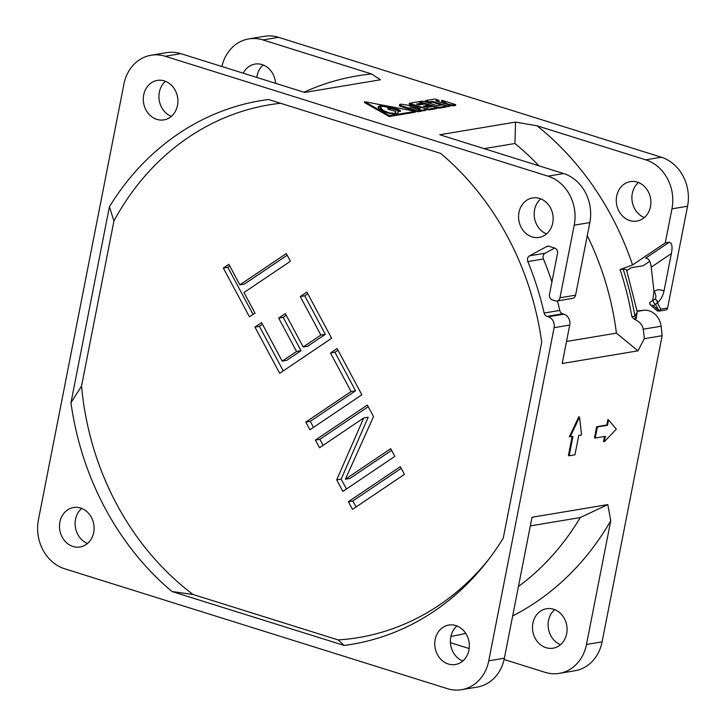 <?xml version="1.0" encoding="UTF-8"?>
<svg xmlns="http://www.w3.org/2000/svg" width="726" height="726" viewBox="0 0 726 726"><rect width="100%" height="100%" fill="white"/><g stroke="black" fill="none" stroke-linecap="round" stroke-linejoin="round"><path stroke-width="1.09" d="M649.643 261.36L643.182 265.716L631.23 267.712L626.81 270.707M667.584 308.042A2.668 2.296 80.5 0 1 665.778 309.966L658.981 311.1L660.787 309.176L667.584 308.042L687.567 206.229L671.949 208.843A40.012 34.44 -99.5 0 0 645.713 159.82L536.995 125.77A284.138 244.598 80.5 0 1 632.573 264.945L620.058 269.582L623.099 269.074A277.396 238.8 80.5 0 1 634.905 316.237L637.283 311.944L626.465 269.645L623.099 269.074M303.967 92.22A284.138 244.598 -99.5 0 1 371.658 73.988L262.948 39.93A40.012 34.44 -99.5 0 0 248.809 38.914L264.427 36.3A40.012 34.44 80.5 0 1 278.566 37.325L661.332 157.215A40.012 34.44 80.5 0 1 687.567 206.229M637.183 311.39L643.898 310.265A17.778 15.31 80.5 0 1 661.096 326.21A282.133 242.874 80.5 0 1 662.157 335.702L602.09 641.875A40.012 34.44 80.5 0 1 574.91 670.76L559.292 673.365A40.012 34.44 -99.5 0 0 586.472 644.488L610.747 520.751A284.138 244.598 80.5 0 1 512.665 615.938M643.898 310.265L637.092 310.9M554.664 609.631A20.001 17.224 -99.5 0 0 548.42 628.689A20.001 17.224 -99.5 0 0 560.526 644.679M263.202 64.995A20.001 17.224 -99.5 0 0 256.804 77.446M638.463 182.525A20.001 17.224 -99.5 0 0 632.31 193.461A20.001 17.224 -99.5 0 0 644.316 217.573M540.734 198.86A20.001 17.224 -99.5 0 0 534.59 209.787A20.001 17.224 -99.5 0 0 546.596 233.908M552.74 222.973A20.001 17.224 -99.5 0 0 532.557 197.953A20.001 17.224 -99.5 0 0 518.972 212.4A20.001 17.224 -99.5 0 0 539.155 237.42A20.001 17.224 -99.5 0 0 552.74 222.973M650.469 206.647A20.001 17.224 -99.5 0 0 630.286 181.627A20.001 17.224 -99.5 0 0 616.692 196.065A20.001 17.224 -99.5 0 0 636.874 221.085A20.001 17.224 -99.5 0 0 650.469 206.647M610.747 520.751L607.816 504.597L532.022 517.266L504.37 658.21L488.752 660.814L554.11 327.671A8.893 7.65 -99.5 0 0 548.284 316.781L547.014 316.382A4.447 3.83 80.5 0 1 544.137 313.042A284.51 244.925 -99.5 0 0 527.838 261.587A4.447 3.83 80.5 0 1 529.526 255.824L545.144 253.211A4.447 3.83 -99.5 0 0 543.456 258.973A284.51 244.925 -99.5 0 1 551.914 282.015M529.526 255.824L546.605 246.595A4.447 3.83 80.5 0 1 547.64 246.241A4.447 3.83 80.5 0 1 549.21 246.35L554.6 248.038A4.447 3.83 80.5 0 1 557.514 253.483L549.473 294.484A4.447 3.83 -99.5 0 0 552.386 299.929L555.39 300.873A4.447 3.83 -99.5 0 0 556.96 300.991A4.447 3.83 -99.5 0 0 559.973 297.778L574.221 225.169A40.012 34.44 -99.5 0 0 547.994 176.155L165.219 56.265A40.012 34.44 -99.5 0 0 151.09 55.24A40.012 34.44 -99.5 0 0 123.91 84.125L38.433 519.771A40.012 34.44 -99.5 0 0 64.668 568.785L447.434 688.675A40.012 34.44 -99.5 0 0 461.573 689.7L477.191 687.086A40.012 34.44 -99.5 0 0 504.37 658.21M456.944 625.966A20.001 17.224 -99.5 0 0 450.692 645.024A20.001 17.224 -99.5 0 0 462.798 661.005M544.137 313.042L559.755 310.438A4.447 3.83 -99.5 0 0 562.632 313.777L563.902 314.176A8.893 7.65 80.5 0 1 569.728 325.066L562.187 363.508L637.982 350.839L616.419 333.134A268.511 231.149 80.5 0 0 587.261 235.705M559.755 310.438A284.51 244.925 -99.5 0 0 557.432 300.909M554.673 248.065L545.144 253.211M536.995 125.77L515.569 122.086L439.774 134.755L563.603 173.541A40.012 34.44 -99.5 0 1 589.839 222.564L575.591 295.164A4.447 3.83 80.5 0 1 572.578 298.377L556.96 300.991M81.684 508.427A20.001 17.224 -99.5 0 0 75.531 519.353A20.001 17.224 -99.5 0 0 87.537 543.475M151.09 55.24L166.708 52.635A40.012 34.44 -99.5 0 1 180.838 53.651L304.675 92.438L380.469 79.778L371.658 73.988M165.474 81.321A20.001 17.224 -99.5 0 0 159.23 100.379A20.001 17.224 -99.5 0 0 171.336 116.369M164.366 80.931A20.001 17.224 -99.5 0 0 157.297 80.414A20.001 17.224 -99.5 0 0 143.294 98.899A20.001 17.224 -99.5 0 0 156.825 119.373A20.001 17.224 -99.5 0 0 163.894 119.881A20.001 17.224 -99.5 0 0 177.897 101.404A20.001 17.224 -99.5 0 0 164.366 80.931M275.571 83.327A20.001 17.224 -99.5 0 0 262.086 64.596A20.001 17.224 -99.5 0 0 255.026 64.088A20.001 17.224 -99.5 0 0 243.246 73.199M461.573 689.7A40.012 34.44 -99.5 0 0 488.752 660.814M59.913 521.967A20.001 17.224 -99.5 0 0 80.096 546.987A20.001 17.224 -99.5 0 0 93.69 532.539A20.001 17.224 -99.5 0 0 73.507 507.519A20.001 17.224 -99.5 0 0 59.913 521.967M448.296 664.009A20.001 17.224 -99.5 0 0 455.356 664.526A20.001 17.224 -99.5 0 0 469.368 646.04A20.001 17.224 -99.5 0 0 455.837 625.576A20.001 17.224 -99.5 0 0 448.768 625.059A20.001 17.224 -99.5 0 0 434.765 643.535A20.001 17.224 -99.5 0 0 448.296 664.009M70.957 402.748A275.617 237.266 -99.5 0 0 171.98 591.518L344.151 645.441A275.617 237.266 -99.5 0 0 487.128 561.434A275.617 237.266 -99.5 0 0 503.254 538.148L541.705 342.191A275.617 237.266 80.5 0 0 440.682 153.422L268.511 99.498A275.617 237.266 80.5 0 0 109.399 206.792L70.957 402.748L81.548 386.06A270.09 232.511 -99.5 0 0 193.098 594.503L171.98 591.518M489.097 558.884A270.09 232.511 80.5 0 1 338.162 639.933L344.151 645.441M81.548 386.06L113.937 220.949A270.09 232.511 80.5 0 1 280.535 103.264M193.098 594.503L338.162 639.933M400.316 466.664L348.38 501.684L352.5 509.389L404.436 474.368L400.316 466.664M390.697 448.686L345.394 479.242L373.527 416.597L367.338 405.044L315.402 440.065L319.531 447.77L363.726 417.958L336.701 479.859L342.89 491.42L394.826 456.391L390.697 448.686M309.911 429.801L361.847 394.772L337.118 348.562L330.484 353.027L351.094 391.541L305.791 422.096L309.911 429.801M300.255 296.544L320.865 335.058L303.187 346.983L285.327 313.605L278.693 318.079L296.553 351.457L282.187 361.14L261.578 322.625L254.953 327.099L279.682 373.309L331.619 338.289L306.889 292.079L300.255 296.544L304.72 295.8L325.33 334.314L307.652 346.238L303.187 346.983M223.345 268.048L249.454 316.826L254.98 313.106L243.99 292.56L290.4 261.269L286.28 253.565L239.861 284.864L228.871 264.318L223.345 268.048L227.81 267.304L253.029 314.422M113.937 220.949L109.399 206.792M662.157 335.702L644.316 338.688A282.133 242.874 80.5 0 0 643.245 329.196C642.546 324.903 639.479 321.536 634.052 319.068L631.865 316.745A277.396 238.8 -99.5 0 0 620.058 269.582M634.052 319.068L636.103 318.723L637.228 311.617M607.816 504.597L580.237 517.565A268.511 231.149 80.5 0 1 518.437 586.508M465.738 633.362A284.138 244.598 80.5 0 1 450.9 636.393M515.569 122.086L514.934 143.503A268.511 231.149 80.5 0 1 538.883 165.8M644.316 338.688L637.982 350.839M504.098 659.489L545.162 672.349A40.012 34.44 -99.5 0 0 559.292 673.365M450.429 642.673L469.196 648.554M546.016 647.683A20.001 17.224 -99.5 0 0 553.085 648.191A20.001 17.224 -99.5 0 0 567.088 629.714A20.001 17.224 -99.5 0 0 553.557 609.241A20.001 17.224 -99.5 0 0 546.487 608.733A20.001 17.224 -99.5 0 0 532.485 627.21A20.001 17.224 -99.5 0 0 546.016 647.683M248.809 38.914A40.012 34.44 -99.5 0 0 221.902 66.511M671.949 208.843L665.261 242.901L632.573 264.945M579.566 417.023L578.813 416.788L569.393 436.662L572.959 436.426L569.166 455.783L574.947 454.812L578.74 435.455L581.553 434.983L579.566 417.023L570.146 436.898M572.133 436.562L568.413 455.547L569.166 455.783M604.522 436.48L603.542 441.499L604.286 441.735L616.32 429.157L608.579 419.891L607.517 425.282L597.407 426.97L595.238 438.032L605.348 436.344L604.286 441.735M608.579 419.891L607.825 419.655L606.764 425.046L596.654 426.734L594.485 437.796L595.238 438.032M652.683 300.419L653.972 291.507L651.24 267.141C650.432 261.26 648.572 258.265 645.677 258.147L669.281 242.23C672.013 242.92 672.712 246.704 671.368 253.565L663.981 291.226C662.738 296.272 660.542 300.119 657.402 302.778A2.668 2.296 -99.5 0 0 654.616 299.466M669.281 242.23L665.261 242.901M399.572 104.662L399.409 105.515A4.447 0.907 11.1 0 0 401.542 106.74L417.659 111.795L420.862 111.259L421.035 110.406L409.809 106.885L420.064 108.628L417.731 109.018L421.77 110.279L425.345 109.68A4.447 0.907 11.1 0 0 425.953 109.363A4.447 0.907 11.1 0 0 421.216 107.521L403.556 104.526A4.447 0.907 11.1 0 0 399.572 104.662A4.447 0.907 11.1 0 0 401.705 105.887L417.831 110.942L421.035 110.406M415.944 108.809L417.713 109.109M420.926 110.924L425.173 110.543A4.447 0.907 11.1 0 0 425.79 110.216L425.953 109.363M409.328 103.31L425.472 108.374A3.185 0.644 11.1 0 0 429.765 108.945L436.798 107.693L433.368 106.404L427.333 107.412L423.294 106.15L428.531 105.27L424.492 104.009L419.256 104.88L416.561 104.045L422.596 103.038L418.557 101.767L409.328 103.31L409.165 104.163L418.285 107.021M425.944 109.408A3.185 0.644 11.1 0 0 429.601 109.798L436.408 108.664L436.798 107.693M425.009 106.686L428.358 106.132L428.531 105.27M418.285 104.58L422.432 103.891L422.596 103.038M422.505 103.528L424.202 104.054M428.503 105.406L432.279 106.586M436.762 107.875A3.557 0.726 11.1 0 0 439.82 108.092L445.637 107.121L446.036 106.15L445.247 105.687L442.597 104.862L437.361 105.733L422.559 101.105L419.365 101.631L435.201 106.595A3.557 0.726 11.1 0 0 439.983 107.239L446.036 106.15M425.327 100.642L429.365 101.903L432.569 101.368L447.37 106.005L449.966 105.488L449.176 105.034L435.763 100.832L438.967 100.297L434.928 99.035L425.327 100.642L425.164 101.495L429.202 102.756L432.397 102.221L441.444 105.052M445.973 106.468L449.575 106.459L449.966 105.488M437.488 101.368L438.803 101.15L438.967 100.297M364.606 101.685L364.443 102.538L389.263 116.541L415.208 112.203L415.372 111.35L364.606 101.685L389.426 115.688L415.372 111.35M449.966 105.451A4.447 0.907 11.1 0 0 453.886 105.742L455.52 105.47L455.692 104.617L441.68 100.224L446.299 103.328A4.447 0.907 11.1 0 0 450.029 104.58A4.447 0.907 11.1 0 0 454.059 104.889L455.692 104.617M441.68 100.224L441.508 101.077L445.846 103.99M390.642 108.265L400.235 111.468M397.93 111.668L398.093 113.202L396.478 113.955L390.071 113.601L382.402 111.033L378.836 108.582L378.083 107.067L379.861 105.778L384.453 105.814L397.503 109.299L400.661 110.878L397.93 111.668L398.039 113.238M378.192 107.375L381.722 106.486M380.415 107.502L383.156 110.452L389.209 112.884L394.427 113.32L395.715 112.684L395.779 111.486L388.047 109.19L388.029 108.265L390.524 107.965L383.11 106.277L380.624 107.049L380.243 108.356L382.901 111.25M394.472 114.109L395.543 113.537L395.924 112.221M387.956 109.091L390.515 108.891L390.688 108.038M484.124 148.649L514.934 143.503M566.507 341.474L616.419 333.134M530.325 525.905L580.237 517.565M417.659 111.795L417.831 110.942M421.597 111.132L421.77 110.279M429.202 102.756L429.365 101.903M447.207 106.858L447.37 106.005M432.397 102.221L432.569 101.368M389.263 116.541L389.426 115.688M392.848 109.136L393.011 108.283M393.111 109.172L393.283 108.31M392.113 108.791L392.276 107.938M390.18 107.838L390.298 107.23M387.974 107.076L388.083 106.559M386.223 106.604L386.314 106.123M384.353 106.332L384.453 105.814M382.629 106.332L382.765 105.633M381.214 106.486L381.386 105.633M379.689 106.631L379.861 105.778M378.709 106.94L378.872 106.087M378.164 107.321L378.319 106.55M397.966 112.802L398.129 111.949M400.135 111.368L400.298 110.515M399.4 110.951L399.563 110.098M398.52 110.57L398.683 109.708M397.331 110.152L397.503 109.299M395.96 109.762L396.124 108.909M394.608 109.454L394.781 108.601M389.336 108.873L389.499 108.02M388.41 108.954L388.582 108.101M387.884 109.018L388.029 108.265M395.543 113.537L395.715 112.684M395.071 113.928L395.243 113.074M394.272 114.1L394.427 113.32M393.102 114.036L393.211 113.447M392.33 113.964L392.43 113.456M391.287 113.81L391.387 113.338M390.234 113.628L390.325 113.156M389.109 113.374L389.209 112.884M387.339 112.893L387.448 112.358M385.76 112.394L385.878 111.786M384.235 111.822L384.372 111.123M382.992 111.287L383.156 110.452M381.794 110.506L381.967 109.653M380.932 109.735L381.105 108.882M380.451 109.036L380.615 108.174M649.761 302.579L650.414 302.025L649.598 303.051L650.678 305.029L653.355 305.646L658.99 310.619A2.668 2.16 -29.3 0 0 660.787 309.176L657.402 302.778M650.197 304.657A2.668 2.024 131.4 0 0 650.333 304.802L656.767 310.474A2.668 2.024 131.4 0 0 658.99 310.619L655.415 304.248A2.668 1.261 -124 0 1 653.464 302.007A2.668 1.261 -124 0 1 653.464 299.892L653.464 299.892A2.668 1.261 -124 0 1 653.718 299.793A2.668 2.296 -99.5 0 1 654.516 299.475L654.761 299.43A8.893 4.211 -124 0 0 654.253 291.317L653.972 291.507M653.355 305.646L655.415 304.248A2.668 2.16 -29.3 0 0 657.212 302.815A2.668 2.296 -99.5 0 0 654.516 299.475A2.668 2.668 0 0 0 653.464 299.892L650.106 302.161M650.678 305.029A2.668 2.024 131.4 0 1 650.342 304.811A2.668 2.668 0 0 1 649.897 304.312M596.654 426.734L597.407 426.97M606.764 425.046L607.517 425.282M401.206 468.324L352.845 500.94L356.076 506.984M348.38 501.684L352.845 500.94M391.586 450.356L349.859 478.498L345.394 479.242M363.726 417.958L368.191 417.214L341.166 479.115L346.456 489.006M368.236 406.705L319.867 439.321L323.097 445.365M338.007 350.222L334.949 352.282L355.558 390.797L310.247 421.352L313.478 427.387M307.779 293.74L304.72 295.8M262.467 324.295L259.409 326.355L283.258 370.904M286.216 315.265L283.158 317.326L301.018 350.703L286.652 360.395L282.187 361.14M229.761 265.988L227.81 267.304M287.169 255.225L244.326 284.111L239.861 284.864M336.701 479.859L341.166 479.115M315.402 440.065L319.867 439.321M305.791 422.096L310.247 421.352M351.094 391.541L355.558 390.797M330.484 353.027L334.949 352.282M320.865 335.058L325.33 334.314M254.953 327.099L259.409 326.355M296.553 351.457L301.018 350.703M278.693 318.079L283.158 317.326M643.245 329.196L661.096 326.21M636.103 318.723A4.447 3.83 80.5 0 1 634.905 316.237L631.865 316.745M589.839 222.564L574.221 225.169M559.973 297.778L575.591 295.164M602.09 641.875L586.472 644.488M569.728 325.066L554.11 327.671M563.603 173.541L547.994 176.155M661.332 157.215L645.713 159.82M180.838 53.651L165.219 56.265M278.566 37.325L262.948 39.93M401.542 106.74L401.705 105.887M425.173 110.543L425.345 109.68M436.408 108.664L436.571 107.811M429.601 109.798L429.765 108.945M445.637 107.121L445.809 106.268M439.82 108.092L439.983 107.239M449.575 106.459L449.739 105.606M453.886 105.742L454.059 104.889M446.154 104.09L446.299 103.328M546.605 246.595L548.738 246.241M527.838 261.587L543.456 258.973M547.014 316.382L562.632 313.777M563.902 314.176L548.284 316.781M663.981 291.226A11.562 9.946 -99.5 0 0 654.253 291.317M651.24 267.141L671.368 253.565M656.767 310.474A2.668 2.668 0 0 0 659.008 311.1"/></g></svg>
